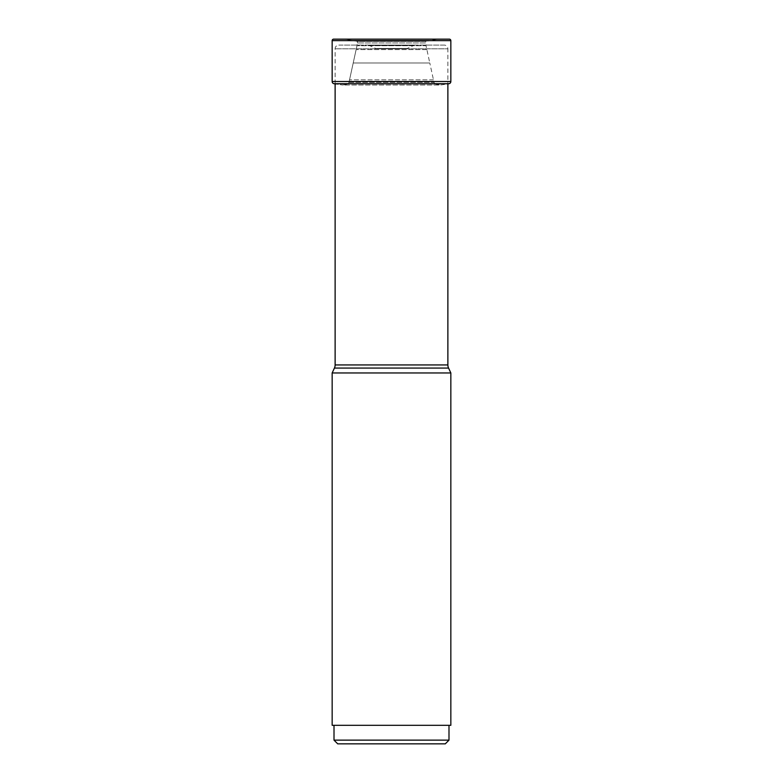 <?xml version="1.0" encoding="UTF-8"?>
<svg xmlns="http://www.w3.org/2000/svg" width="783" height="783" viewBox="0 0 783 783"><rect width="100%" height="100%" fill="white"/><g stroke="black" fill="none" stroke-linecap="round" stroke-linejoin="round"><path stroke-width="0.59" stroke-dasharray="3.92 2.94" d="M447.876 83.898A182.253 182.253 0 0 1 447.201 84.016L335.799 84.016L342.611 85.024L335.799 84.016L447.201 84.016L440.389 85.024L342.611 85.024L348.141 83.967L342.611 85.024L440.389 85.024L435.015 84.006L347.985 84.006L435.015 84.006L434.036 82.401L348.964 82.401A1314.383 1314.383 0 0 0 349.531 79.837A1314.383 1314.383 0 0 1 348.964 82.401L348.141 83.967L348.964 82.401L434.036 82.401A1314.383 1314.383 0 0 1 433.469 79.837L429.789 62.992L353.211 62.992L356.128 49.593L349.531 79.837L353.211 62.992L429.789 62.992L426.04 45.708L356.96 45.708L357.557 42.957L356.128 49.593L356.96 45.708L426.04 45.708L425.805 41.382L357.195 41.382A8.75 8.75 0 0 0 357.077 41.293A8.75 8.75 0 0 1 357.195 41.382L357.557 42.957L357.195 41.382L425.805 41.382A8.75 8.75 0 0 1 425.923 41.293L357.077 41.293A592.242 592.242 0 0 0 354.914 40.912A2164.633 2164.633 0 0 1 345.43 39.238L437.57 39.238A2164.633 2164.633 0 0 1 428.086 40.912L354.914 40.912L428.086 40.912A592.242 592.242 0 0 0 425.923 41.293L357.077 41.293A592.242 592.242 0 0 0 354.914 40.912A2164.633 2164.633 0 0 1 345.43 39.238L449.364 39.15M335.124 83.703L335.124 48.791A3.709 3.709 0 0 1 338.833 45.081L444.167 45.081A3.709 3.709 0 0 1 447.876 48.791L335.124 48.791L447.876 48.791L447.876 83.703M332.158 372.953L450.842 372.953M450.842 725.303L332.158 725.303M391.5 725.303L448.992 725.303L391.5 725.303M448.992 740.141L334.008 740.141M445.282 743.85L337.718 743.85M444.167 45.081L338.833 45.081M367.687 45.081L415.313 45.081L367.687 45.081A3.709 3.709 0 0 1 369.253 45.434L413.747 45.434L369.253 45.434L375.713 48.448A3.709 3.709 0 0 0 377.279 48.791L405.721 48.791L377.279 48.791M415.313 45.081A3.709 3.709 0 0 0 413.747 45.434L407.287 48.448A3.709 3.709 0 0 1 405.721 48.791M449.011 83.703L333.989 83.703M434.859 83.967L348.141 83.967L434.859 83.967M433.469 79.837L349.531 79.837L433.469 79.837M426.872 49.593L356.128 49.593L426.872 49.593M425.443 42.957L357.557 42.957L425.443 42.957M332.158 40.638L450.842 40.638M450.842 81.51L332.158 81.51M447.876 364.947L335.124 364.947M334.429 368.079L448.571 368.079M407.287 48.448L375.713 48.448L407.287 48.448"/><path stroke-width="1.17" d="M449.364 39.15L333.636 39.15L449.364 39.15A1.488 1.488 0 0 1 450.842 40.638L332.158 40.638A1.488 1.488 0 0 1 333.636 39.15A1.488 1.488 0 0 0 332.158 40.638L332.158 81.51A2.222 2.222 0 0 0 333.989 83.703L449.011 83.703A182.253 182.253 0 0 1 447.876 83.898M333.989 83.703A182.253 182.253 0 0 0 335.799 84.016A182.253 182.253 0 0 1 333.989 83.703A2.222 2.222 0 0 1 332.158 81.51L450.842 81.51L450.842 40.638M449.011 83.703A2.222 2.222 0 0 0 450.842 81.51M447.876 83.703L447.876 364.947A7.419 7.419 0 0 0 448.571 368.079L334.429 368.079A7.419 7.419 0 0 0 335.124 364.947L447.876 364.947M335.124 83.703L335.124 364.947M334.429 368.079L332.158 372.953L450.842 372.953L448.571 368.079M450.842 372.953L450.842 725.303L332.158 725.303L332.158 372.953M448.992 740.141L445.282 743.85L337.718 743.85L334.008 740.141L448.992 740.141L448.992 725.303M332.158 40.638L332.158 81.51M334.008 740.141L334.008 725.303"/></g></svg>
